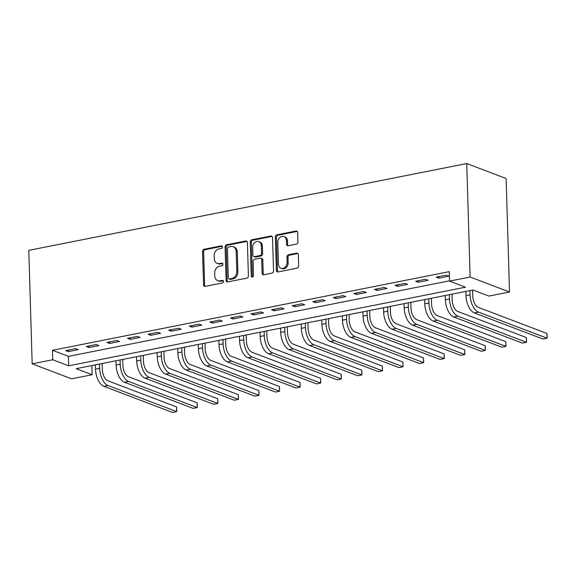 <?xml version="1.0" encoding="UTF-8"?>
<svg xmlns="http://www.w3.org/2000/svg" width="576" height="576" viewBox="0 0 576 576"><rect width="100%" height="100%" fill="white"/><g stroke="black" fill="none" stroke-linecap="round" stroke-linejoin="round"><path stroke-width="0.86" d="M222.466 246.924A1.346 1.094 -69.2 0 0 221.292 245.844L204.12 249.25A1.922 1.57 -69.2 0 0 202.558 251.424L203.551 284.839A1.922 1.57 -69.2 0 0 205.222 286.373L222.394 282.974A1.346 1.094 -69.2 0 0 222.314 280.375L220.097 280.814A6.163 5.018 -69.2 0 1 217.728 280.634A6.163 5.018 -69.2 0 1 214.747 275.897L214.668 273.11A6.163 5.018 -69.2 0 1 219.658 266.148L221.882 265.709A1.346 1.094 -69.2 0 0 221.803 263.11L219.586 263.549A6.163 5.018 -69.2 0 1 217.217 263.369A6.163 5.018 -69.2 0 1 214.236 258.631L214.15 255.852A6.163 5.018 -69.2 0 1 219.146 248.882L221.371 248.443A1.346 1.094 -69.2 0 0 222.466 246.924M296.381 244.123A1.922 1.57 -69.2 0 0 297.943 241.949L297.67 232.574A1.922 1.57 -69.2 0 0 295.992 231.041L276.926 234.821A1.922 1.57 -69.2 0 0 275.364 236.995L276.358 270.41A1.922 1.57 -69.2 0 0 278.028 271.944L297.101 268.164A1.922 1.57 -69.2 0 0 298.656 265.99L298.325 254.664A1.922 1.57 -69.2 0 0 296.654 253.13L288.49 254.743A1.922 1.57 -69.2 0 0 286.927 256.925L287.093 262.541A5.148 4.19 -69.2 0 1 280.944 268.207A5.148 4.19 -69.2 0 1 278.453 264.254L277.798 242.251A5.148 4.19 -69.2 0 1 283.954 236.585A5.148 4.19 -69.2 0 1 286.445 240.538L286.553 244.21A1.922 1.57 -69.2 0 0 288.223 245.743L296.381 244.123M449.532 281.102L470.117 277.02L466.747 163.548L28.8 250.358L32.17 363.83L52.747 359.748L68.717 365.825L465.502 287.179L449.532 281.102L449.251 271.649L52.466 350.294L52.747 359.748M247.406 242.539A1.922 1.57 -69.2 0 0 245.736 240.998L226.663 244.778A1.922 1.57 -69.2 0 0 225.108 246.96L226.094 280.368A1.922 1.57 -69.2 0 0 227.765 281.909L246.838 278.129A1.922 1.57 -69.2 0 0 248.4 275.947L247.406 242.539M251.798 239.796L270.864 236.016A1.922 1.57 -69.2 0 1 272.534 237.557L273.528 270.972A1.922 1.57 -69.2 0 1 271.966 273.146L263.808 274.766A1.922 1.57 -69.2 0 1 262.138 273.226L261.734 259.675A1.922 1.57 -69.2 0 0 260.064 258.142L254.65 259.214A1.922 1.57 -69.2 0 0 253.087 261.389L253.505 275.501A1.346 1.094 -69.2 0 1 251.244 275.947L250.236 241.978A1.922 1.57 -69.2 0 1 251.798 239.796L252.864 240.206L271.93 236.426L270.864 236.016M52.466 350.294L68.436 356.371L449.525 280.829M68.414 351.598L78.293 349.639L75.636 348.631L65.758 350.59L68.414 351.598L68.371 350.071M88.999 347.522L98.878 345.564L96.214 344.549L86.335 346.507L88.999 347.522L88.949 345.989M109.577 343.44L119.455 341.482L116.798 340.474L106.92 342.432L109.577 343.44L109.534 341.914M130.154 339.365L140.04 337.406L137.376 336.391L127.498 338.35L130.154 339.365L130.111 337.831M150.739 335.282L160.618 333.324L157.954 332.309L148.075 334.267L150.739 335.282L150.696 333.749M171.317 331.2L181.195 329.242L178.538 328.234L168.66 330.192L171.317 331.2L171.274 329.674M191.902 327.125L201.78 325.166L199.116 324.151L189.238 326.11L191.902 327.125L191.851 325.591M212.479 323.042L222.358 321.084L219.694 320.076L209.815 322.034L212.479 323.042L212.436 321.516M233.057 318.967L242.935 317.009L240.278 315.994L230.4 317.952L233.057 318.967L233.014 317.434M253.642 314.885L263.52 312.926L260.856 311.918L250.978 313.877L253.642 314.885L253.591 313.351M274.219 310.81L284.098 308.851L281.434 307.836L271.555 309.794L274.219 310.81L274.176 309.276M294.797 306.727L304.675 304.769L302.018 303.754L292.14 305.712L294.797 306.727L294.754 305.194M315.382 302.645L325.26 300.686L322.596 299.678L312.718 301.637L315.382 302.645L315.331 301.118M335.959 298.57L345.838 296.611L343.174 295.596L333.295 297.554L335.959 298.57L335.916 297.036M356.537 294.487L366.415 292.529L363.758 291.521L353.88 293.479L356.537 294.487L356.494 292.961M377.122 290.412L387 288.454L384.336 287.438L374.458 289.397L377.122 290.412L377.078 288.878M397.699 286.33L407.578 284.371L404.921 283.363L395.042 285.314L397.699 286.33L397.656 284.796M418.284 282.254L428.162 280.296L425.498 279.281L415.62 281.239L418.284 282.254L418.234 280.721M438.862 278.172L448.74 276.214L446.076 275.198L436.198 277.157L438.862 278.172L438.818 276.638M91.865 365.551L92.138 374.738L76.169 368.662L472.954 290.009L488.923 296.086L509.501 292.01L506.138 178.538L466.747 163.548M92.138 374.738L71.554 378.814L32.17 363.83M509.501 292.01L470.117 277.02M68.436 356.371L68.717 365.825M217.217 263.369L218.282 263.772A6.163 5.018 -69.2 0 0 220.651 263.952L219.586 263.549M222.782 263.534L220.651 263.952M217.728 280.634L218.794 281.038A6.163 5.018 -69.2 0 0 221.162 281.218L220.097 280.814M223.294 280.793L221.162 281.218M222.271 246.269L205.186 249.653A1.922 1.57 -69.2 0 0 203.623 251.827L204.617 285.242A1.922 1.57 -69.2 0 0 205.063 286.394M246.96 241.38A1.922 1.57 -69.2 0 0 246.802 241.409L227.729 245.189A1.922 1.57 -69.2 0 0 226.166 247.363L227.16 280.778A1.922 1.57 -69.2 0 0 227.606 281.93M228.521 247.025A1.346 1.094 -69.2 0 0 227.426 248.551L228.298 277.877A1.346 1.094 -69.2 0 0 229.471 278.957L231.811 278.489A6.163 5.018 -69.2 0 0 236.808 271.526L236.21 251.474A6.163 5.018 -69.2 0 0 233.23 246.744A6.163 5.018 -69.2 0 0 230.861 246.564L228.521 247.025M228.953 278.914L230.018 279.324A1.346 1.094 -69.2 0 0 230.537 279.36L229.471 278.957M233.23 246.744L234.295 247.147A6.163 5.018 -69.2 0 1 237.276 251.885L237.874 271.93A6.163 5.018 -69.2 0 1 232.877 278.899L230.537 279.36M260.798 258.199L261.864 258.602A1.922 1.57 -69.2 0 1 262.8 260.078L263.203 273.629A1.922 1.57 -69.2 0 0 263.642 274.788M252.864 240.206A1.922 1.57 -69.2 0 0 251.302 242.381L252.31 276.35A1.346 1.094 -69.2 0 0 252.497 276.998M261.317 245.614A5.148 4.19 -69.2 0 0 258.826 241.661A5.148 4.19 -69.2 0 0 252.67 247.327L252.9 255.082A1.922 1.57 -69.2 0 0 254.57 256.615L259.985 255.542A1.922 1.57 -69.2 0 0 261.547 253.368L261.317 245.614L262.382 246.017A5.148 4.19 -69.2 0 0 259.891 242.064L258.826 241.661M253.829 256.558L254.894 256.961A1.922 1.57 -69.2 0 0 255.636 257.018L254.57 256.615M262.382 246.017L262.613 253.771A1.922 1.57 -69.2 0 1 261.05 255.946L255.636 257.018M283.954 236.585L285.019 236.988A5.148 4.19 -69.2 0 1 287.51 240.948L287.618 244.613A1.922 1.57 -69.2 0 0 288.065 245.765M280.944 268.207L282.002 268.61A5.148 4.19 -69.2 0 0 288.158 262.944L287.093 262.541M297.878 253.512A1.922 1.57 -69.2 0 0 297.713 253.534L289.555 255.154A1.922 1.57 -69.2 0 0 287.993 257.328L288.158 262.944M297.223 231.422A1.922 1.57 -69.2 0 0 297.058 231.444L277.992 235.224A1.922 1.57 -69.2 0 0 276.43 237.398L277.423 270.814A1.922 1.57 -69.2 0 0 277.87 271.966M102.125 363.514L102.298 369.324A9.806 5.076 78.8 0 0 107.899 380.801L176.508 406.908L176.702 409.097L176.652 411.631L108.036 385.531A14.71 7.61 -101.2 0 1 99.634 368.309L99.504 364.032M176.508 406.908L176.652 411.631L172.534 412.452L103.925 386.345A14.71 7.61 -101.2 0 1 95.515 369.122L95.393 364.853M122.702 359.438L122.875 365.242A9.806 5.076 78.8 0 0 128.477 376.726L197.093 402.826L197.28 405.014L197.23 407.556L128.621 381.449A14.71 7.61 -101.2 0 1 120.211 364.226L120.089 359.957M197.093 402.826L197.23 407.556L193.111 408.37L124.502 382.27A14.71 7.61 -101.2 0 1 116.1 365.047L115.97 360.77M143.28 355.356L143.453 361.159A9.806 5.076 78.8 0 0 149.062 372.643L217.67 398.743L217.915 402.826L217.807 403.474L149.198 377.374A14.71 7.61 -101.2 0 1 140.796 360.151L140.666 355.874M217.67 398.743L217.807 403.474L213.696 404.287L145.08 378.187A14.71 7.61 -101.2 0 1 136.678 360.965L136.548 356.695M163.865 351.281L164.038 357.084A9.806 5.076 78.8 0 0 169.639 368.561L238.248 394.668L238.5 398.75L238.392 399.398L169.776 373.291A14.71 7.61 -101.2 0 1 161.374 356.069L161.244 351.799M238.248 394.668L238.392 399.398L234.274 400.212L165.665 374.105A14.71 7.61 -101.2 0 1 157.255 356.89L157.133 352.613M184.442 347.198L184.615 353.002A9.806 5.076 78.8 0 0 190.217 364.486L258.833 390.586L259.02 392.774L258.97 395.316L190.361 369.216A14.71 7.61 -101.2 0 1 181.951 351.994L181.829 347.717M258.833 390.586L258.97 395.316L254.851 396.13L186.242 370.03A14.71 7.61 -101.2 0 1 177.84 352.807L177.71 348.53M205.027 343.123L205.193 348.926A9.806 5.076 78.8 0 0 210.802 360.403L279.41 386.51L279.605 388.699L279.547 391.234L210.938 365.134A14.71 7.61 -101.2 0 1 202.536 347.911L202.406 343.642M279.41 386.51L279.547 391.234L275.436 392.054L206.827 365.947A14.71 7.61 -101.2 0 1 198.418 348.725L198.295 344.455M225.605 339.041L225.778 344.844A9.806 5.076 78.8 0 0 231.379 356.328L299.988 382.428L300.182 384.617L300.132 387.158L231.523 361.051A14.71 7.61 -101.2 0 1 223.114 343.836L222.991 339.559M299.988 382.428L300.132 387.158L296.014 387.972L227.405 361.872A14.71 7.61 -101.2 0 1 219.002 344.65L218.873 340.373M246.182 334.958L246.355 340.769A9.806 5.076 78.8 0 0 251.957 352.246L320.573 378.353L320.818 382.428L320.71 383.076L252.101 356.976A14.71 7.61 -101.2 0 1 243.698 339.754L243.569 335.477M320.573 378.353L320.71 383.076L316.591 383.897L247.982 357.79A14.71 7.61 -101.2 0 1 239.58 340.567L239.45 336.298M266.767 330.883L266.94 336.686A9.806 5.076 78.8 0 0 272.542 348.17L341.15 374.27L341.345 376.459L341.294 379.001L272.678 352.894A14.71 7.61 -101.2 0 1 264.276 335.671L264.146 331.402M341.15 374.27L341.294 379.001L337.176 379.814L268.567 353.714A14.71 7.61 -101.2 0 1 260.158 336.492L260.035 332.215M287.345 326.801L287.518 332.604A9.806 5.076 78.8 0 0 293.119 344.088L361.728 370.188L361.98 374.27L361.872 374.918L293.263 348.818A14.71 7.61 -101.2 0 1 284.854 331.596L284.731 327.319M361.728 370.188L361.872 374.918L357.754 375.732L289.145 349.632A14.71 7.61 -101.2 0 1 280.742 332.41L280.613 328.14M307.922 322.726L308.095 328.529A9.806 5.076 78.8 0 0 313.704 340.006L382.313 366.113L382.558 370.195L382.45 370.836L313.841 344.736A14.71 7.61 -101.2 0 1 305.438 327.514L305.309 323.244M382.313 366.113L382.45 370.836L378.338 371.657L309.722 345.55A14.71 7.61 -101.2 0 1 301.32 328.334L301.19 324.058M328.507 318.643L328.68 324.446A9.806 5.076 78.8 0 0 334.282 335.93L402.89 362.03L403.085 364.219L403.034 366.761L334.418 340.661A14.71 7.61 -101.2 0 1 326.016 323.438L325.886 319.162M402.89 362.03L403.034 366.761L398.916 367.574L330.307 341.474A14.71 7.61 -101.2 0 1 321.898 324.252L321.775 319.975M349.085 314.568L349.258 320.371A9.806 5.076 78.8 0 0 354.859 331.848L423.468 357.955L423.72 362.03L423.612 362.678L355.003 336.578A14.71 7.61 -101.2 0 1 346.594 319.356L346.471 315.086M423.468 357.955L423.612 362.678L419.494 363.499L350.885 337.392A14.71 7.61 -101.2 0 1 342.482 320.17L342.353 315.9M369.662 310.486L369.835 316.289A9.806 5.076 78.8 0 0 375.444 327.773L444.053 353.873L444.298 357.955L444.19 358.603L375.581 332.496A14.71 7.61 -101.2 0 1 367.178 315.281L367.049 311.004M444.053 353.873L444.19 358.603L440.078 359.417L371.462 333.317A14.71 7.61 -101.2 0 1 363.06 316.094L362.93 311.818M390.247 306.403L390.42 312.214A9.806 5.076 78.8 0 0 396.022 323.69L464.63 349.798L464.882 353.873L464.774 354.521L396.158 328.421A14.71 7.61 -101.2 0 1 387.756 311.198L387.626 306.922M464.63 349.798L464.774 354.521L460.656 355.342L392.047 329.234A14.71 7.61 -101.2 0 1 383.638 312.012L383.515 307.742M410.825 302.328L410.998 308.131A9.806 5.076 78.8 0 0 416.599 319.615L485.215 345.715L485.402 347.904L485.352 350.446L416.743 324.338A14.71 7.61 -101.2 0 1 408.334 307.116L408.211 302.846M485.215 345.715L485.352 350.446L481.234 351.259L412.625 325.159A14.71 7.61 -101.2 0 1 404.222 307.937L404.093 303.66M431.41 298.246L431.575 304.049A9.806 5.076 78.8 0 0 437.184 315.533L505.793 341.633L506.038 345.715L505.93 346.363L437.321 320.263A14.71 7.61 -101.2 0 1 428.918 303.041L428.789 298.764M505.793 341.633L505.93 346.363L501.818 347.177L433.21 321.077A14.71 7.61 -101.2 0 1 424.8 303.854L424.678 299.585M451.987 294.17L452.16 299.974A9.806 5.076 78.8 0 0 457.762 311.45L526.37 337.558L526.565 339.746L526.514 342.281L457.906 316.181A14.71 7.61 -101.2 0 1 449.496 298.958L449.374 294.689M526.37 337.558L526.514 342.281L522.396 343.102L453.787 316.994A14.71 7.61 -101.2 0 1 445.378 299.779L445.255 295.502M472.565 290.088L472.738 295.891A9.806 5.076 78.8 0 0 478.339 307.375L546.955 333.475L547.142 335.664L547.092 338.206L478.483 312.098A14.71 7.61 -101.2 0 1 470.081 294.883L469.951 290.606M546.955 333.475L547.092 338.206L542.974 339.019L474.365 312.919A14.71 7.61 -101.2 0 1 465.962 295.697L465.833 291.42M222.221 246.197L221.292 245.844M223.25 280.728L222.314 280.375M222.739 263.462L221.803 263.11M204.617 285.242L203.551 284.839M203.623 251.827L202.558 251.424M205.186 249.653L204.12 249.25M227.16 280.778L226.094 280.368M226.166 247.363L225.108 246.96M227.729 245.189L226.663 244.778M246.802 241.409L245.736 240.998M232.877 278.899L231.811 278.489M237.874 271.93L236.808 271.526M237.276 251.885L236.21 251.474M263.203 273.629L262.138 273.226M262.8 260.078L261.734 259.675M252.31 276.35L251.244 275.947M251.302 242.381L250.236 241.978M261.05 255.946L259.985 255.542M262.613 253.771L261.547 253.368M287.618 244.613L286.553 244.21M287.51 240.948L286.445 240.538M287.993 257.328L286.927 256.925M289.555 255.154L288.49 254.743M297.713 253.534L296.654 253.13M277.423 270.814L276.358 270.41M276.43 237.398L275.364 236.995M277.992 235.224L276.926 234.821M297.058 231.444L295.992 231.041M95.515 369.122L99.634 368.309M103.925 386.345L108.036 385.531M116.1 365.047L120.211 364.226M124.502 382.27L128.621 381.449M136.678 360.965L140.796 360.151M145.08 378.187L149.198 377.374M157.255 356.89L161.374 356.069M165.665 374.105L169.776 373.291M177.84 352.807L181.951 351.994M186.242 370.03L190.361 369.216M198.418 348.725L202.536 347.911M206.827 365.947L210.938 365.134M219.002 344.65L223.114 343.836M227.405 361.872L231.523 361.051M239.58 340.567L243.698 339.754M247.982 357.79L252.101 356.976M260.158 336.492L264.276 335.671M268.567 353.714L272.678 352.894M280.742 332.41L284.854 331.596M289.145 349.632L293.263 348.818M301.32 328.334L305.438 327.514M309.722 345.55L313.841 344.736M321.898 324.252L326.016 323.438M330.307 341.474L334.418 340.661M342.482 320.17L346.594 319.356M350.885 337.392L355.003 336.578M363.06 316.094L367.178 315.281M371.462 333.317L375.581 332.496M383.638 312.012L387.756 311.198M392.047 329.234L396.158 328.421M404.222 307.937L408.334 307.116M412.625 325.159L416.743 324.338M424.8 303.854L428.918 303.041M433.21 321.077L437.321 320.263M445.378 299.779L449.496 298.958M453.787 316.994L457.906 316.181M465.962 295.697L470.081 294.883M474.365 312.919L478.483 312.098"/></g></svg>
